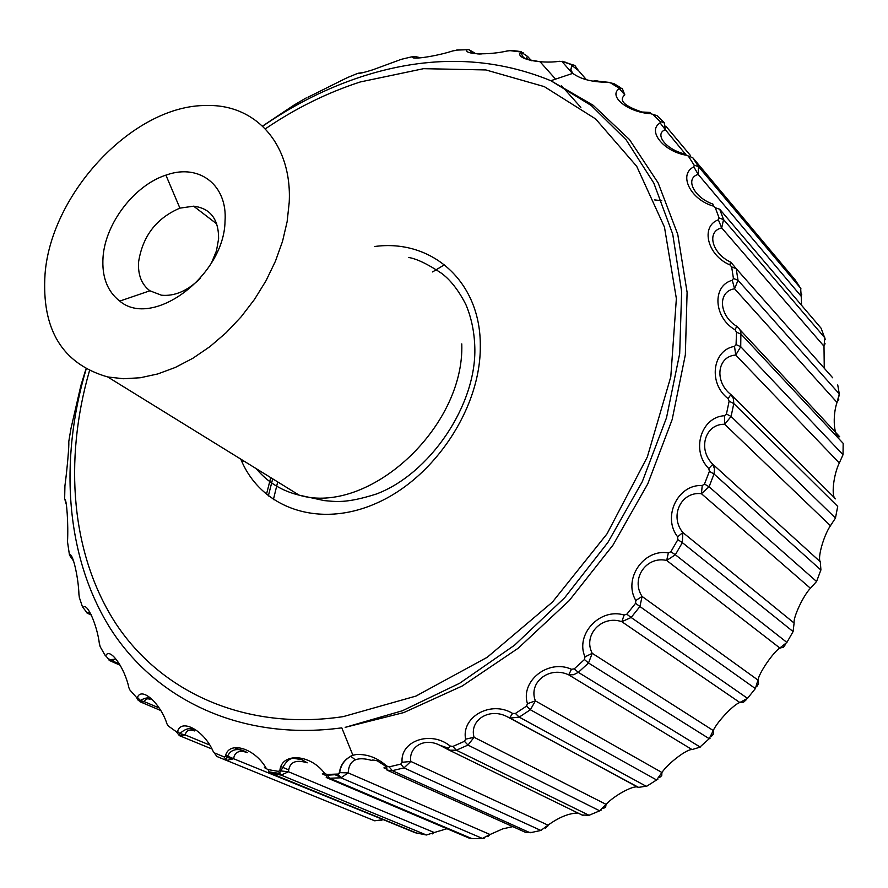 <?xml version="1.0" encoding="UTF-8"?>
<svg xmlns="http://www.w3.org/2000/svg" width="888" height="888" viewBox="0 0 888 888"><rect width="100%" height="100%" fill="white"/><g stroke="black" fill="none" stroke-linecap="round" stroke-linejoin="round"><path stroke-width="1.33" d="M832.722 377.811L736.208 268.664L731.657 266.922L729.914 264.89L730.48 262.049C711.776 253.269 706.326 231.335 721.711 227.905L723.554 219.558L719.114 218.037L718.359 219.791L721.711 227.905L823.997 346.242L824.264 368.243M120.324 665.312L109.146 660.395L112.11 660.672L114.852 659.307L109.213 659.629L104.951 655.089L100.155 646.675L99.201 642.635M531.657 60.739C527.095 59.252 525.751 57.82 527.639 56.466L530.991 60.173M659.495 777.599L661.749 775.624L661.915 772.493L535.397 700.876L527.439 703.662L526.54 706.127L530.369 709.756L535.397 700.876C528.027 682.428 549.35 665.656 568.697 674.858L573.681 674.702L578.321 672.349L574.27 668.842L571.461 669.275L568.697 674.858L692.063 749.583C687.068 748.839 668.098 763.269 661.915 772.493L656.598 779.953L657.841 779.298M649.872 112.432L641.924 111.999C624.164 105.994 618.459 100.3 624.819 94.883L622.388 88.745L618.581 87.801L624.819 94.883M91.431 615.084L87.046 613.053L89.522 612.731L87.002 612.72L82.473 606.848L79.343 597.491L78.888 593.584M158.674 707.758L144.467 701.742L140.304 700.421L140.004 701.753L144.467 701.742C145.255 699.034 147.108 698.223 150.017 699.289C148.907 697.169 145.665 697.546 140.304 700.421L137.462 697.402L136.352 697.258L138.306 700.454L140.071 701.198M794.105 623.032L682.828 532.511L677.644 536.829L677.844 539.66L682.35 542.624L682.828 532.511C669.23 516.039 681.196 491.153 701.42 493.706L709.09 486.768L704.495 484.049L702.23 485.536L701.42 493.706L810.422 588.267C803.363 595.46 793.095 617.327 794.105 623.032L793.095 631.579L786.901 642.424L779.831 648.007C772.971 652.547 759.207 672.704 757.952 680.064L755.377 688.589L747.507 698.334L739.837 702.519C733.666 704.373 716.96 722 713.264 730.547L709.235 738.705L710.023 738.416M820.301 561.793L712.798 464.258L708.791 468.564L709.401 471.328L714.019 473.992L714.507 468.864L712.798 464.258C697.402 449.328 705.128 423.698 724.675 424.275L731.09 416.45L726.44 414.041L724.508 415.717L724.675 424.275L830.447 525.74C823.709 535.453 817.304 558.141 820.301 561.793L820.923 570.052M383.183 819.602L233.633 758.752C234.599 751.936 239.183 749.883 247.375 752.58L244.133 751.048C242.924 750.271 231.235 745.798 227.095 757.52L225.43 756.299L224.042 756.898L226.418 760.461L233.633 758.752L227.095 757.52L225.896 760.184L216.872 756.476L213.053 751.17C204.062 730.436 181.219 718.048 177.567 731.501L176.301 731.712L179.198 735.419M512.787 826.628L502.719 828.87L490.032 834.509L348.207 772.893L339.427 772.627L338.017 774.036L340.937 777.81L348.207 772.893C348.84 760.106 356.81 755.988 372.139 760.561L372.139 760.561C371.328 759.773 373.016 759.839 377.189 760.783L386.102 766.499L383.916 767.887M577.988 813.031C569.042 813.164 559.052 817.204 548.018 825.163L410.833 761.449L402.098 762.293L400.766 764.102L403.996 767.887L410.833 761.449C408.358 747.796 423.476 736.907 439.793 745.243L447.186 749.139L448.429 748.196L449.15 750.205L456.321 750.205L452.847 746.442L450.127 745.998L448.44 748.184L439.804 745.243L448.94 749.705M730.902 394.572C714.03 381.507 717.271 356.177 735.741 355.056L740.725 346.697L736.074 344.6L734.52 346.398L735.741 355.056L839.315 462.981C833.366 474.902 831.002 497.524 835.608 498.867L730.902 394.572L728.093 398.612L729.126 401.21L733.788 403.552L733.41 398.601L730.902 394.572M711.344 736.541L713.43 733.954L713.264 730.547L592.218 653.324L585.003 656.865L584.426 659.54L588.522 663.003L592.218 653.324C582.739 635.053 601.698 614.707 621.811 621.7L631.135 617.493L626.839 614.207L624.131 615.04L621.811 621.7L739.837 702.519L743.5 702.219L746.264 699.733M825.263 339.349L821.089 328.216L719.713 209.235L715.306 207.759L713.286 206.083L712.909 204.085C693.905 197.491 684.615 178.388 698.168 174.392L698.468 166.533L694.205 165.246L693.839 166.866L698.168 174.392L801.22 296.315L801.553 305.283M446.975 828.715L434.232 832.522L288.478 771.761C289.333 762.193 295.582 759.207 307.215 762.814L301.976 759.74L294.106 758.396C289.721 757.808 285.314 761.993 280.886 770.939L279.898 770.384L278.455 771.383L281.096 775.08L288.478 771.761L280.886 770.939L279.276 773.393L269.031 771.872L268.065 769.596L264.391 767.609M685.503 153.768L683.682 153.702C665.212 148.829 654.234 133.744 665.334 129.715L664.191 122.622L660.15 121.523L660.139 122.944L665.334 129.715L686.38 155.245L692.829 157.787L698.468 166.533L800.621 288.245L801.22 296.315L801.742 294.405M756.72 686.668L758.519 683.638L757.952 680.064L642.08 596.436L635.808 600.488L635.597 603.296L639.926 606.526L642.08 596.436C630.48 578.821 646.275 555.721 666.688 560.461L675.346 554.756L670.873 551.737L668.342 552.924L666.688 560.461L779.831 648.007L783.316 647.319L785.303 644.71M211.499 748.817L179.209 735.564L185.237 734.953C186.18 730.424 189.277 729.092 194.505 730.924L194.35 730.857C190.898 727.194 186.069 728.093 179.853 733.555L177.567 731.501M474.125 53.114L474.747 53.213M603.363 808.457L605.638 807.137L606.071 804.362L474.07 737.295L465.601 739.171L464.457 741.325L467.987 745.076L474.07 737.295C469.086 720.257 489.466 706.948 507.559 716.916L510.212 718.07L519.203 717.115L515.417 713.453L512.609 713.441L509.645 717.848L637.895 787.223C633.743 784.859 614.152 795.559 606.071 804.362L599.7 810.833L601.398 809.989M839.315 462.981L843.023 454.734L843.167 443.345L741.136 334.21L736.496 332.179L735.086 329.825L736.729 326.296C718.736 315.318 717.526 291.253 734.576 288.8L738.006 280.264L733.433 278.466L732.278 280.286L734.576 288.8L837.007 402.419C832.256 416.195 833.899 437.873 839.682 436.752L740.026 329.837M241.936 461.771L243.745 460.95M398.224 60.473L372.827 69.786C364.08 72.55 359.329 73.682 358.552 73.182L362.282 72.65M357.864 73.349L358.552 73.182M344.91 78.832L348.007 77.345M345.565 78.488L307.992 97.214M305.206 98.479L306.305 97.913M293.651 105.317L305.061 98.557M293.917 105.15L262.559 126.074M85.958 368.997L80.886 385.559L70.929 428.682L68.776 441.636M68.787 445.443L68.809 441.369M68.687 442.69C69.453 442.779 67.022 470.684 64.924 485.814L64.646 499.3M66.334 504.506L64.602 498.49M64.746 499.655C66.678 497.846 68.476 525.03 67.499 541.769L69.475 555.122C72.35 551.215 78.51 576.967 78.965 595.115M83.139 607.603C86.691 601.431 97.269 624.997 99.456 644.333M105.85 655.566C109.79 647.019 124.697 667.632 128.915 687.823L128.46 686.091M136.352 697.258L129.959 690.065L128.915 687.823M137.462 697.402C141.447 686.402 160.506 703.285 167.011 723.964L166.367 722.31M176.301 731.712L168.387 726.051L167.011 723.964M225.43 756.299C228.316 740.459 254.423 747.718 266.034 767.987M279.898 770.384C281.585 752.358 310.201 753.912 324.497 773.215L322.255 773.914M473.371 838.638L469.053 838.072L326.218 777.488L329.681 778.232L326.817 774.48L324.497 773.215M339.427 772.627C340.493 764.546 344.988 758.763 352.913 755.277L356.354 754.478C367.543 754.056 377.622 757.897 386.602 766L387.024 770.107L392.318 770.662L389.144 766.877L386.602 766M531.879 832.411L525.452 832.322M719.713 209.235L723.554 219.558L824.83 337.817L823.997 346.242L825.063 343.678M839.449 395.904L839.282 393.917L837.007 402.419L838.794 399.234M432.389 833.865L434.232 832.522L426.395 834.998L415.129 832.711L269.586 772.96M269.031 771.861L268.898 772.682L270.651 773.259L269.031 771.872M399.256 60.04L402.375 59.052M565.601 62.271L564.413 61.938M487.756 836.64L490.032 834.509L482.395 838.427L484.182 838.228M381.096 820.534L382.451 819.791L374.681 820.801L216.85 756.465M700.232 747.086L692.063 749.583M646.997 786.069L638.516 787.379L507.559 716.916L638.883 787.545M794.438 279.032L795.482 280.353M800.998 288.889L795.237 279.998L692.829 157.787M590.742 814.596L589.022 815.284L582.04 815.006M730.868 262.204L736.208 268.664L738.006 280.264L839.282 393.917L837.739 384.937M417.327 833.333L270.651 773.259L281.096 775.08L426.395 834.998M816.583 581.496L820.867 569.996L714.019 473.992L709.09 486.768L816.583 581.496L810.422 588.267M545.432 828.238L548.018 825.163L540.87 830.447L530.081 832.778L392.318 770.662L403.996 767.887L540.87 830.447M835.464 518.07L837.706 506.404L733.788 403.552L731.09 416.45L835.464 518.07L830.447 525.74M781.251 647.563L780.641 648.051M654.523 199.889L661.76 200.744M548.04 825.796L546.964 826.684M606.049 82.229L607.847 82.251C592.518 82.251 580.83 79.287 572.76 73.36L570.762 69.808L571.828 65.446L578.354 70.43L574.791 65.39L571.495 64.469L571.828 65.446M447.297 749.217L582.939 815.45M326.218 777.488L327.106 775.224L338.195 774.514L339.682 772.726C340.759 764.568 345.177 758.752 352.913 755.277L341.802 727.849C241.736 741.369 156.288 700.033 110.745 629.148C65.546 557.586 58.908 460.928 86.136 369.097M708.791 468.564C690.753 450.771 700.987 416.916 724.508 415.717M452.392 51.027L457.808 49.972M539.76 61.738L535.253 60.839C529.903 59.751 521.556 59.929 521.656 52.481L527.639 56.466M119.392 663.88L109.213 659.629L109.157 660.395M607.847 82.251L614.063 83.683L620.79 87.746M73.693 561.216L69.475 555.122M456.11 50.105L468.931 49.673L474.359 52.792M843.023 454.734L740.725 346.697L740.892 332.223L739.637 329.148L736.907 326.407M401.476 59.285L411.444 56.91L415.34 56.599L418.592 57.742M506.093 51.171L511.688 50.427L521.178 51.604M208.702 744.632L185.237 734.953L179.853 733.555L179.209 735.564M557.853 61.472L562.237 61.394M91.175 614.552L87.046 613.053M80.741 386.147L80.886 385.559M650.96 113.409L650.083 112.465L650.682 113.686L657.053 115.651L663.836 122.267M650.682 113.686C628.404 112.51 608.158 96.515 618.892 88.978M559.629 61.294C539.615 64.236 514.618 58.442 520.668 52.448M686.38 155.245C663.536 151.515 646.908 130.669 660.139 122.944M527.439 703.662C520.268 680.918 548.407 658.741 571.461 669.275M453.768 50.605C436.996 56.21 410.445 60.206 412.565 56.876M507.725 50.849C489.233 55.311 463.092 54.523 467.066 49.739M713.286 206.083C690.331 199.556 678.11 174.303 693.839 166.866M635.808 600.488C622.921 578.987 643.778 548.473 668.342 552.924M402.098 762.293C400.055 740.87 430.802 730.202 450.127 745.998M585.003 656.865C574.98 634.409 600.01 607.525 624.131 615.04M735.086 329.825C713.519 317.416 711.976 285.625 732.278 280.286M728.093 398.612C708.047 383.361 712.387 349.894 734.52 346.398M465.601 739.171C461.138 716.771 491.208 700.11 512.609 713.441M729.914 264.89C707.381 255.433 700.232 226.44 718.359 219.791M677.644 536.829C662.037 516.905 677.877 484.038 702.23 485.536M289.222 202.298C292.196 143.912 255.467 104.085 206.671 105.517C134.199 104.618 51.093 192.574 45.033 274.203C41.492 329.648 62.393 363.902 107.737 376.967L123.521 378.743L140.282 377.755L157.687 373.97L175.347 367.432L192.907 358.241L209.979 346.586L226.174 332.678L241.148 316.816L254.534 299.356L266.056 280.675L275.447 261.194L282.528 241.347L287.146 221.578L289.222 202.298M211.544 262.793L216.483 250.771L218.614 238.761C218.67 219.114 210.334 208.258 193.628 206.183L179.909 208.136C156.399 218.182 142.624 236.141 138.584 261.993C137.829 274.892 141.592 284.493 149.894 290.787L161.438 295.204C174.67 296.448 187.557 290.898 200.089 278.543M167.566 174.592L165.901 175.136C134.41 185.303 105.35 223.277 103.041 257.12C101.72 276.734 107.282 291.397 119.747 301.099C152.669 329.159 224.276 275.835 225.03 221.201C227.661 185.237 199.656 163.769 167.566 174.592M240.792 459.129C260.584 508.036 318.759 529.104 376.778 503.074C434.831 477.489 480.785 407.759 480.297 346.342C481.007 281.474 431.712 238.628 374.536 246.52M265.346 128.849C295.56 108.303 327.217 92.674 360.306 81.951L423.576 68.676L485.869 69.941L544.277 86.613L595.626 118.937L636.707 166.311L664.468 227.117L676.367 298.579L670.795 376.801L647.33 456.987L607.037 533.821L552.414 602.108L487.201 657.309L415.895 696.103L343.256 716.616C245.61 731.246 161.461 692.363 116.084 623.953C71.029 554.889 63.548 460.706 89.455 370.818M755.377 688.589L639.926 606.526L631.135 617.493L747.507 698.334M578.354 70.43L586.291 79.543M793.095 631.579L682.35 542.624L675.346 554.756L786.901 642.424M384.271 768.053L386.78 769.186M447.33 749.206L449.062 750.049M467.987 745.076L456.321 750.205L589.022 815.284L599.7 810.833L467.987 745.076M578.321 672.349L700.022 746.963L709.235 738.705L588.522 663.003L578.321 672.349M322.966 774.214L326.507 775.724M340.937 777.81L329.681 778.232L471.905 838.638L482.395 838.427L340.937 777.81M112.199 660.483L107.781 658.53M444.511 264.724L432.578 271.939M277.7 481.906L273.382 499.655M350.671 756.188L355.111 759.684M646.442 786.413L519.203 717.115L530.369 709.756L656.598 779.953L646.442 786.413M521.689 52.425L523.154 52.636M225.796 755.444L233.644 758.674M665.8 126.085L690.498 155.544M270.729 477.611L266.433 494.461M345.177 727.35L402.364 710.766L459.662 683.26L514.585 645.176L564.746 597.635L607.947 542.357L642.335 481.562L666.511 417.76L679.686 353.602L681.64 291.63L672.727 234.143L653.812 183.061L626.151 139.86L591.253 105.528L550.838 80.708L593.162 105.261L629.459 139.527L658.141 182.906L677.755 234.332L687.101 292.296L685.347 354.812L672.172 419.536L647.774 483.871L612.975 545.121L569.153 600.677L518.192 648.24L462.282 685.969L403.818 712.565L345.177 727.35M262.693 126.207C294.339 104.329 327.561 87.734 362.393 76.39C428.793 55.023 491.608 56.455 550.838 80.708L572.76 73.36L570.862 69.841L572.005 65.468L571.495 64.469L562.537 61.305M347.619 77.511L357.353 73.526M224.042 756.898L214.774 753.046M278.455 771.383L268.065 769.596M338.017 774.036L326.817 774.48M526.54 706.127L515.417 713.453M584.426 659.54L574.27 668.842M635.597 603.296L626.839 614.207M715.306 207.759L719.114 218.037M688.611 156.532L694.205 165.246M709.401 471.328L704.495 484.049M729.126 401.21L726.44 414.041M610.3 82.762L618.581 87.801M736.496 332.179L736.074 344.6M510.145 50.66L519.857 51.848M677.844 539.66L670.873 551.737M653.057 114.585L660.15 121.523M731.657 266.922L733.433 278.466M464.457 741.325L452.847 746.442M562.093 61.45L571.239 64.558M400.766 764.102L389.144 766.877M256.244 468.664C267.344 482.04 281.64 490.875 299.156 495.16C368.331 515.762 464.779 427.639 461.771 343.889M540.603 62.36L555.577 79.121M561.46 85.692L580.852 107.393M281.252 766.755L288.811 769.907M385.836 766.755L386.391 766.999M333.877 774.247L339.449 776.634M234.454 747.629L243.09 751.237M387.024 770.107L525.652 832.411M140.326 701.886L160.495 710.4M572.449 73.46L562.204 61.772M593.706 81.219C593.695 80.475 595.393 80.497 598.823 81.263L609.257 82.395M468.598 49.65L468.931 49.673C472.183 52.947 476.312 54.368 481.34 53.924L481.407 53.935M421.012 57.831L415.262 56.599M272.694 478.821L268.331 495.992M107.737 376.967L299.156 495.16L324.242 500.599C335.198 501.443 345.177 503.873 376.179 494.083C429.37 474.292 476.823 405.35 474.803 347.075C474.314 331.679 471.35 317.549 465.911 304.651C456.521 286.08 446.908 277.256 441.625 273.349C427.816 264.113 416.772 258.797 408.469 257.431M179.909 208.136L165.901 175.136M216.772 223.909L193.628 206.183M149.894 290.787L119.747 301.099"/></g></svg>

